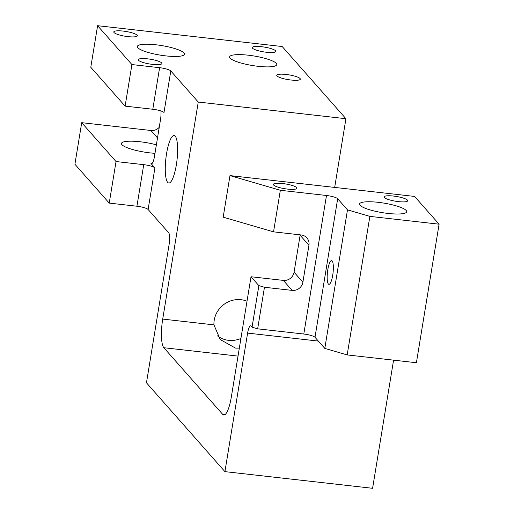 <?xml version="1.0" encoding="UTF-8"?>
<svg xmlns="http://www.w3.org/2000/svg" width="514" height="514" viewBox="0 0 514 514"><rect width="100%" height="100%" fill="white"/><g stroke="black" fill="none" stroke-linecap="round" stroke-linejoin="round"><path stroke-width="0.77" d="M239.331 348.119L235.489 348.113L220.236 339.561L213.94 324.867A23.888 22.712 138.6 0 1 241.085 299.713A23.888 22.712 138.6 0 1 247.016 301.204M240.918 338.437A23.888 22.712 -41.4 0 1 228.621 340.339A23.888 22.712 -41.4 0 1 217.473 335.854M384.376 197.524A11.944 2.416 9.3 0 0 396.949 201.424A11.944 2.416 9.3 0 0 407.698 200.756A11.944 2.416 9.3 0 0 407.448 200.126A11.944 2.416 9.3 0 0 394.874 196.226A11.944 2.416 9.3 0 0 384.125 196.894A11.944 2.416 9.3 0 0 384.376 197.524M252.483 48.175A11.944 2.416 9.3 0 0 265.057 52.075A11.944 2.416 9.3 0 0 275.806 51.413A11.944 2.416 9.3 0 0 275.555 50.783A11.944 2.416 9.3 0 0 262.982 46.883A11.944 2.416 9.3 0 0 252.226 47.551A11.944 2.416 9.3 0 0 252.483 48.175M276.995 75.937A11.944 2.416 9.3 0 0 289.575 79.837A11.944 2.416 9.3 0 0 300.324 79.169A11.944 2.416 9.3 0 0 300.073 78.539A11.944 2.416 9.3 0 0 287.493 74.639A11.944 2.416 9.3 0 0 276.744 75.307A11.944 2.416 9.3 0 0 276.995 75.937M114.037 32.555A11.944 2.416 9.3 0 0 126.611 36.455A11.944 2.416 9.3 0 0 137.36 35.787A11.944 2.416 9.3 0 0 137.109 35.158A11.944 2.416 9.3 0 0 124.536 31.258A11.944 2.416 9.3 0 0 113.787 31.926A11.944 2.416 9.3 0 0 114.037 32.555M138.555 60.311A11.944 2.416 9.3 0 0 151.129 64.211A11.944 2.416 9.3 0 0 161.878 63.543A11.944 2.416 9.3 0 0 161.627 62.92A11.944 2.416 9.3 0 0 149.054 59.02A11.944 2.416 9.3 0 0 138.305 59.688A11.944 2.416 9.3 0 0 138.555 60.311M273.621 185.027A11.944 2.416 9.3 0 0 286.195 188.927A11.944 2.416 9.3 0 0 296.944 188.259A11.944 2.416 9.3 0 0 296.694 187.629A11.944 2.416 9.3 0 0 284.12 183.729A11.944 2.416 9.3 0 0 273.371 184.397A11.944 2.416 9.3 0 0 273.621 185.027M332.712 275.241A11.944 2.808 -83.6 0 0 331.601 260.592A11.944 2.808 -83.6 0 0 327.81 269.689A11.944 2.808 -83.6 0 0 328.921 284.332A11.944 2.808 -83.6 0 0 332.712 275.241M183.98 52.942A23.888 4.825 -170.7 0 1 184.481 54.201A23.888 4.825 -170.7 0 1 162.983 55.538A23.888 4.825 -170.7 0 1 137.829 47.738A23.888 4.825 -170.7 0 1 137.328 46.478A23.888 4.825 -170.7 0 1 158.826 45.142A23.888 4.825 -170.7 0 1 183.98 52.942M406.208 210.483A23.888 4.825 -170.7 0 1 406.715 211.742A23.888 4.825 -170.7 0 1 385.211 213.079A23.888 4.825 -170.7 0 1 360.063 205.279A23.888 4.825 -170.7 0 1 359.562 204.019A23.888 4.825 -170.7 0 1 381.06 202.683A23.888 4.825 -170.7 0 1 406.208 210.483M276.275 63.357A23.888 4.825 -170.7 0 1 276.776 64.616A23.888 4.825 -170.7 0 1 255.278 65.953A23.888 4.825 -170.7 0 1 230.124 58.153A23.888 4.825 -170.7 0 1 229.623 56.893A23.888 4.825 -170.7 0 1 251.128 55.557A23.888 4.825 -170.7 0 1 276.275 63.357M176.353 164.827A23.888 5.615 -83.6 0 0 174.124 135.535A23.888 5.615 -83.6 0 0 166.542 153.718A23.888 5.615 -83.6 0 0 168.765 183.01A23.888 5.615 -83.6 0 0 176.353 164.827M156.378 144.813A23.888 4.825 9.3 0 0 121.445 143.457A23.888 4.825 9.3 0 0 121.953 144.71A23.888 4.825 9.3 0 0 154.984 153.313M229.983 175.602L223.179 217.165L273.538 231.846L280.342 190.283L229.983 175.602L414.573 196.432L439.091 224.194L369.868 216.381L347.49 209.86L324.803 348.396L347.181 354.923L369.868 216.381M116.035 161.544L109.231 203.101L136.923 206.23L143.727 164.666L116.035 161.544L81.713 122.679L74.909 164.242L109.231 203.101M292.151 290.384L283.323 280.393A9.554 9.085 138.6 0 0 294.066 272.195L302.894 282.192A9.554 9.085 -41.4 0 1 292.151 290.384L264.459 287.262L258.863 285.63L252.059 327.193L257.655 328.825L303.8 334.029L326.486 195.493A9.554 1.934 -170.7 0 1 337.679 198.751L347.49 209.86M264.459 287.262L257.655 328.825M157.509 137.925L150.936 130.492L81.713 122.679M150.936 130.492A9.554 9.085 138.6 0 0 159.25 127.292M97.596 25.7L90.792 67.263L125.114 106.128L131.918 64.565L159.61 67.687A9.554 1.934 -170.7 0 1 170.796 70.951L198.256 102.042L345.928 118.708L282.186 46.53L97.596 25.7L131.918 64.565M334.678 187.417L345.928 118.708M283.323 280.393L251.018 276.744L231.358 396.814A23.888 5.615 96.4 0 1 223.776 415.004A23.888 5.615 96.4 0 1 222.671 414.348L163.837 347.727A23.888 5.615 96.4 0 1 162.713 319.085L198.256 102.042M273.538 231.846L301.223 234.969A9.554 9.085 -41.4 0 1 306.877 237.879A9.554 9.085 -41.4 0 1 308.94 245.249L300.118 235.251L294.066 272.195M300.118 235.251A9.554 9.085 138.6 0 0 300.17 234.853M280.342 190.283L326.486 195.493M439.091 224.194L416.404 362.73L347.181 354.923M318.339 341.078L247.607 333.098A9.554 2.249 96.4 0 1 250.639 325.818A9.554 2.249 96.4 0 1 251.076 326.082L252.059 327.193M337.679 198.751L314.992 337.293L324.803 348.396M314.992 337.293A9.554 1.934 9.3 0 0 303.8 334.029M247.607 333.098L224.92 471.634L372.592 488.3L393.576 360.153M160.914 110.953A9.554 2.249 96.4 0 1 160.516 119.531L154.47 156.474A9.554 2.249 96.4 0 1 151.437 163.748A9.554 2.249 96.4 0 1 150.994 163.484L154.92 167.93L148.109 209.487L168.708 232.81A9.554 2.249 96.4 0 1 169.151 244.266L146.464 382.801L224.92 471.634M148.109 209.487A9.554 1.934 9.3 0 0 136.923 206.23M170.796 70.951L163.992 112.515A9.554 1.934 9.3 0 0 152.799 109.251L125.114 106.128M251.018 276.744L258.863 285.63M302.894 282.192L308.94 245.249M143.727 164.666A9.554 1.934 -170.7 0 1 154.92 167.93M162.713 319.085L213.94 324.867M238.027 356.099L163.837 347.727M222.671 414.348L224.997 414.612M152.799 109.251L159.61 67.687M150.994 163.484L151.926 163.593"/></g></svg>
